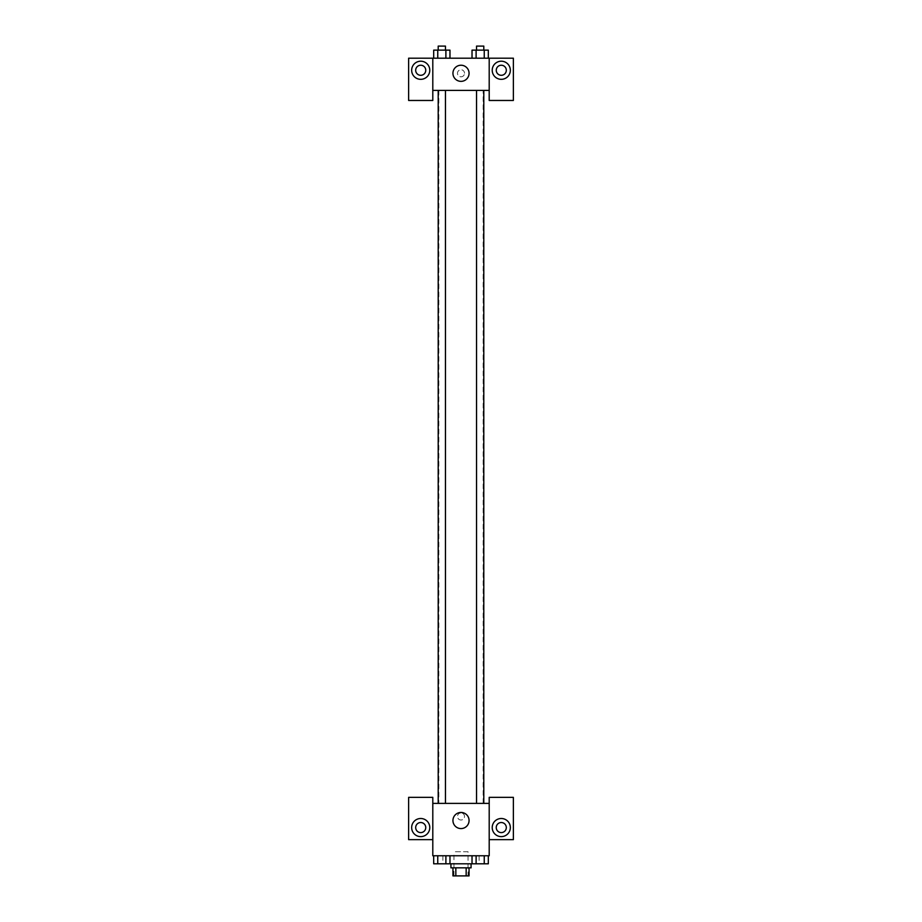 <?xml version="1.0" encoding="UTF-8"?>
<svg xmlns="http://www.w3.org/2000/svg" width="922" height="922" viewBox="0 0 922 922"><rect width="100%" height="100%" fill="white"/><g stroke="black" fill="none" stroke-linecap="round" stroke-linejoin="round"><path stroke-width="0.69" stroke-dasharray="4.61 3.46" d="M468.053 851.732L453.947 851.732L468.053 851.732L468.053 875.9L453.947 875.9L468.053 875.9M455.837 875.9L452.944 875.9L452.944 867.844L455.837 867.844L455.837 875.9L469.056 875.9L469.056 867.844L466.163 867.844L466.163 875.9M455.837 867.844L452.944 867.844M466.163 867.844L469.056 867.844M450.927 867.844L471.073 867.844M461 863.81L450.927 863.81L461 863.81M472.029 855.754L488.326 855.754L472.029 855.754L488.326 855.754L472.029 855.754L472.029 863.81L437.754 863.81L445.891 863.81L445.891 855.754L449.971 855.754L433.674 855.754L449.971 855.754L433.674 855.754L437.766 855.754L437.754 863.81L445.891 863.81L445.891 855.754L449.971 855.754L449.971 863.81M479.129 855.754L442.871 855.754L479.129 855.754L479.129 863.81M432.798 839.642L432.798 797.346L408.63 797.346L408.63 839.642L432.798 839.642L432.798 855.754L489.202 855.754L489.202 839.642L513.37 839.642L513.37 797.346L489.202 797.346L489.202 839.642M432.798 816.489L432.798 812.962L432.81 816.489M420.72 836.623A9.059 9.059 0 0 0 428.569 823.035A9.059 9.059 0 0 0 412.872 823.035A9.059 9.059 0 0 0 420.72 836.623M425.757 827.564A5.036 5.036 0 0 1 418.196 831.921A5.036 5.036 0 0 1 418.196 823.196A5.036 5.036 0 0 1 425.757 827.564M452.944 820.511A8.056 8.056 0 0 0 465.034 827.495A8.056 8.056 0 0 0 465.034 813.538A8.056 8.056 0 0 0 452.944 820.511M489.202 816.489L489.202 812.962L489.19 816.489M501.28 836.623A9.059 9.059 0 0 0 509.128 823.035A9.059 9.059 0 0 0 493.431 823.035A9.059 9.059 0 0 0 501.28 836.623M506.316 827.564A5.036 5.036 0 0 1 498.767 831.921A5.036 5.036 0 0 1 498.767 823.196A5.036 5.036 0 0 1 506.316 827.564M461 812.962A3.527 3.527 0 0 0 457.946 818.252A3.527 3.527 0 0 0 464.054 818.252A3.527 3.527 0 0 0 461 812.962A3.527 3.527 0 0 1 464.054 818.252A3.527 3.527 0 0 1 457.946 818.252A3.527 3.527 0 0 1 461 812.962M432.798 803.396L489.202 803.396M445.453 803.396L438.204 803.396L445.453 803.396L438.204 803.396L445.453 803.396L445.453 90.414L438.204 90.414L445.453 90.414M483.796 803.396L476.547 803.396L483.796 803.396L476.547 803.396L483.796 803.396L483.796 90.414L476.547 90.414L483.796 90.414M483.151 803.396L438.849 803.396L483.151 803.396L483.151 90.414L438.849 90.414L483.151 90.414M489.202 90.414L432.798 90.414L432.798 100.475L408.63 100.475L408.63 58.19L513.37 58.19L513.37 100.475L489.202 100.475L489.202 58.19M464.527 73.287A3.527 3.527 0 0 0 459.237 70.233A3.527 3.527 0 0 0 459.237 76.342A3.527 3.527 0 0 0 464.527 73.287A3.527 3.527 0 0 1 459.237 76.342A3.527 3.527 0 0 1 459.237 70.233A3.527 3.527 0 0 1 464.527 73.287M425.757 70.268A5.036 5.036 0 0 0 418.196 65.911A5.036 5.036 0 0 0 418.196 74.624A5.036 5.036 0 0 0 425.757 70.268M506.316 70.268A5.036 5.036 0 0 0 498.767 65.911A5.036 5.036 0 0 0 498.767 74.624A5.036 5.036 0 0 0 506.316 70.268M420.72 79.327A9.059 9.059 0 0 0 428.569 65.739A9.059 9.059 0 0 0 412.872 65.739A9.059 9.059 0 0 0 420.72 79.327M501.28 79.327A9.059 9.059 0 0 0 509.128 65.739A9.059 9.059 0 0 0 493.431 65.739A9.059 9.059 0 0 0 501.28 79.327M432.798 58.19L432.798 90.414M449.971 58.19L433.674 58.19L449.971 58.19L433.674 58.19L449.971 58.19L449.971 50.134L445.891 50.134L449.971 50.134L445.891 50.134L445.891 58.19L433.686 58.19L445.891 58.19L445.891 50.134L437.754 50.134L445.891 50.134L445.891 58.19M472.029 58.19L488.326 58.19L472.029 58.19L488.326 58.19L472.029 58.19L488.314 58.19L472.029 58.19L472.029 50.134L488.314 50.134L484.246 50.134L484.246 58.19L484.246 50.134L476.109 50.134L476.109 58.19L476.109 50.134L472.029 50.134L488.314 50.134L488.314 58.19M452.944 73.287A8.056 8.056 0 0 0 465.034 80.272A8.056 8.056 0 0 0 465.034 66.315A8.056 8.056 0 0 0 452.944 73.287M489.202 73.287L489.202 76.814L489.19 73.287M432.798 73.287L432.798 76.814L432.81 73.287M483.796 50.134L476.547 50.134L483.796 50.134L476.547 50.134L483.796 50.134L483.796 46.1L476.547 46.1L483.796 46.1L476.547 46.1L476.547 50.134M433.686 58.19L433.686 50.134L437.754 50.134L437.754 58.19L433.686 58.19L437.754 58.19L437.754 50.134L433.686 50.134L445.891 50.134M445.453 50.134L438.204 50.134L445.453 50.134L438.204 50.134L445.453 50.134L445.453 46.1L438.204 46.1L445.453 46.1L438.204 46.1L438.204 50.134M484.246 50.134L484.246 58.19M476.109 50.134L476.109 58.19M437.754 50.134L437.754 58.19M472.029 863.81L476.109 863.81L476.109 855.754L484.246 855.754L476.109 855.754L476.109 863.81L488.314 863.81L484.246 863.81L488.314 863.81L488.314 855.754L484.246 855.754L484.246 863.81L476.109 863.81L484.246 863.81L484.246 855.754L488.314 855.754M483.796 863.81L476.547 863.81M433.686 855.754L437.754 855.754L433.686 855.754L437.754 855.754L433.686 855.754L433.686 863.81L437.754 863.81L433.686 863.81L437.754 863.81L437.754 855.754L445.891 855.754L445.891 863.81M445.453 863.81L438.204 863.81M484.246 855.754L484.246 863.81M476.109 855.754L476.109 863.81M437.754 855.754L445.891 855.754L437.754 855.754L437.754 863.81M449.971 855.754L445.891 855.754M453.947 875.9L453.947 851.732M442.871 855.754L442.871 863.81M438.849 90.414L438.849 803.396M438.204 90.414L438.204 803.396M476.547 90.414L476.547 803.396"/><path stroke-width="1.38" d="M466.163 867.844L466.163 875.9L452.944 875.9L452.944 867.844M466.163 875.9L469.056 875.9L469.056 867.844M471.073 863.81L471.073 867.844L450.927 867.844L450.927 863.81M455.837 867.844L455.837 875.9M449.971 855.754L449.971 863.81L488.314 863.81L488.314 855.754M489.202 839.642L513.37 839.642L513.37 797.346L489.202 797.346L489.202 855.754L432.798 855.754L432.798 797.346L408.63 797.346L408.63 839.642L432.798 839.642M420.72 836.623A9.059 9.059 0 0 1 412.872 823.035A9.059 9.059 0 0 1 428.569 823.035A9.059 9.059 0 0 1 420.72 836.623M415.684 827.564A5.036 5.036 0 0 1 420.72 822.528A5.036 5.036 0 0 1 425.757 827.564A5.036 5.036 0 0 1 420.72 832.601A5.036 5.036 0 0 1 415.684 827.564M452.944 820.511A8.056 8.056 0 0 1 465.034 813.538A8.056 8.056 0 0 1 465.034 827.495A8.056 8.056 0 0 1 452.944 820.511M489.202 803.396L432.798 803.396M501.28 836.623A9.059 9.059 0 0 1 493.431 823.035A9.059 9.059 0 0 1 509.128 823.035A9.059 9.059 0 0 1 501.28 836.623M496.243 827.564A5.036 5.036 0 0 1 501.28 822.528A5.036 5.036 0 0 1 506.316 827.564A5.036 5.036 0 0 1 501.28 832.601A5.036 5.036 0 0 1 496.243 827.564M483.796 803.396L483.796 90.414M445.453 90.414L445.453 803.396M489.202 90.414L489.202 100.475L513.37 100.475L513.37 58.19L489.202 58.19L489.202 90.414L432.798 90.414L432.798 100.475L408.63 100.475L408.63 58.19L432.798 58.19L432.798 90.414M425.757 70.268A5.036 5.036 0 0 1 420.72 75.304A5.036 5.036 0 0 1 415.684 70.268A5.036 5.036 0 0 1 420.72 65.232A5.036 5.036 0 0 1 425.757 70.268M420.72 79.327A9.059 9.059 0 0 1 412.872 65.739A9.059 9.059 0 0 1 428.569 65.739A9.059 9.059 0 0 1 420.72 79.327M506.316 70.268A5.036 5.036 0 0 1 498.767 74.624A5.036 5.036 0 0 1 498.767 65.911A5.036 5.036 0 0 1 506.316 70.268M501.28 79.327A9.059 9.059 0 0 1 493.431 65.739A9.059 9.059 0 0 1 509.128 65.739A9.059 9.059 0 0 1 501.28 79.327M489.202 58.19L432.798 58.19M452.944 73.287A8.056 8.056 0 0 1 465.034 66.315A8.056 8.056 0 0 1 465.034 80.272A8.056 8.056 0 0 1 452.944 73.287M488.314 58.19L488.314 50.134L472.029 50.134L472.029 58.19M484.246 50.134L484.246 58.19M476.109 50.134L476.109 58.19M476.547 50.134L476.547 46.1L483.796 46.1L483.796 50.134M449.971 58.19L449.971 50.134L433.686 50.134L433.686 58.19M445.891 50.134L445.891 58.19M437.754 50.134L437.754 58.19M438.204 50.134L438.204 46.1L445.453 46.1L445.453 50.134M472.029 855.754L472.029 863.81M484.246 855.754L484.246 863.81M476.109 855.754L476.109 863.81M483.796 863.81L476.547 863.81M449.971 863.81L433.686 863.81L433.686 855.754M445.891 855.754L445.891 863.81M437.754 855.754L437.754 863.81M445.453 863.81L438.204 863.81M476.547 803.396L476.547 90.414M438.204 90.414L438.204 803.396"/></g></svg>
